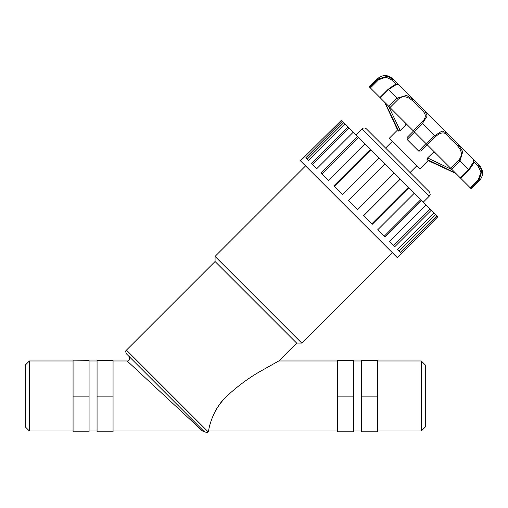 <?xml version="1.0" encoding="UTF-8"?>
<svg xmlns="http://www.w3.org/2000/svg" width="508" height="508" viewBox="0 0 508 508"><rect width="100%" height="100%" fill="white"/><g stroke="black" fill="none" stroke-linecap="round" stroke-linejoin="round"><path stroke-width="0.76" d="M342.424 121.202L345.224 124.003L308.515 160.712L305.714 157.912L342.424 121.202L341.465 120.244L300.463 160.814L397.332 257.683L437.902 216.681L436.944 215.722L400.234 252.432L397.434 249.631L434.143 212.922L435.553 214.338L398.85 251.041M435.553 214.338L436.944 215.722M430.174 208.959L431.355 210.141L394.653 246.844L389.325 241.516L426.028 204.813L430.174 208.959L393.471 245.662M420.834 199.612L421.691 200.469L384.988 237.179L377.654 229.845L414.363 193.142L420.834 199.612L384.131 236.322M408.445 187.223L408.896 187.674L372.186 224.384L363.569 215.76L400.272 179.051L408.445 187.223L371.735 223.933M385.153 163.932L394.214 172.993L357.505 209.702L348.444 200.641L385.153 163.932L379.095 157.874L342.386 194.577L333.762 185.96L370.472 149.25L379.095 157.874M370.923 149.701L334.213 186.411M358.534 137.312L365.004 143.783L328.301 180.492L320.967 173.158L357.676 136.455L358.534 137.312L321.824 174.015M349.186 127.972L353.333 132.118L316.63 168.821L311.302 163.493L348.005 126.79L349.186 127.972L312.483 164.675M343.808 122.593L307.105 159.296M431.355 210.141L434.143 212.922M421.691 200.469L426.028 204.813M408.896 187.674L414.363 193.142M394.214 172.993L400.272 179.051M365.004 143.783L370.472 149.25M353.333 132.118L357.676 136.455M345.224 124.003L348.005 126.79M460.4 177.959L460.642 178.2L468.795 170.04L468.554 169.799L460.4 177.959L451.771 169.329L459.93 161.176L462.756 151.625L457.517 143.459M473.774 161.988L478.288 166.541L480.974 172.218L478.345 179.591L479.063 180.308L481.889 170.802L477.882 163.83L479.431 165.386C483.622 170.478 483.622 175.578 479.431 180.677L479.063 180.308L470.91 188.468L471.278 188.836L479.431 180.677M477.984 163.925L473.767 159.722L473.323 162.198L468.554 169.799L458.762 160.007L450.609 168.167L451.771 169.329M478.345 179.591L470.186 187.744L470.91 188.468L479.063 180.308M396.208 84.519L396.646 84.22C396.646 83.477 393.802 85.185 388.106 89.351L379.946 97.504L380.187 97.746L388.347 89.592L395.942 84.817L398.437 84.379L414.674 100.616L406.54 95.396L396.97 98.215L388.817 106.375L389.979 107.537L398.139 99.384C405.822 92.177 413.791 101.632 418.287 106.693C423.882 111.728 429.095 115.443 421.424 122.669L422.351 123.596L427.165 116.027L425.05 110.998M424.142 110.09L419.919 106.058M387.566 76.302L394.221 80.162M414.033 99.981L394.316 80.258L387.42 76.27L377.831 79.077L369.678 87.236L370.402 87.96L378.555 79.8L385.902 77.165L391.598 79.839L396.157 84.366M447.592 133.547L425.075 111.03L447.592 133.547L442.093 130.981L434.55 135.795L426.396 143.954L427.317 144.875L435.477 136.722C441.223 131.401 445.821 131.699 449.269 137.617C453.898 142.856 466.788 150.819 458.762 160.007M475.818 161.919L478.326 164.274M452.152 138.29L447.599 133.541M470.186 187.744L460.642 178.2M450.609 168.167L427.317 144.875M421.424 122.669L413.271 130.829L426.396 143.954M413.271 130.829L389.979 107.537M380.187 97.746L388.817 106.375M379.946 97.504L370.402 87.96M378.555 79.8L377.469 78.715L369.31 86.868L369.678 87.236M414.566 132.124L407.06 139.465L407.111 137.439L407.06 139.465L418.681 151.086L426.022 143.58L418.681 151.086L420.707 151.035L425.158 146.583M452.177 169.736L427.609 157.944L427.018 159.423L455.517 173.076M427.609 157.944L434.073 151.632M412.852 131.699L407.111 137.439M420.859 150.882L426.447 145.294M400.158 130.588L398.723 131.127L385.07 102.629M388.41 105.969L400.202 130.537L406.013 124.727M406.368 124.295L405.949 124.79L404.698 122.257M398.723 131.127L397.574 129.978L389.42 138.138L420.008 168.726L428.168 160.572L455.981 173.539M427.018 159.423L428.168 160.572M361.925 128.924C363.436 127.679 364.947 127.679 366.459 128.924L429.222 191.687C431.241 195.847 429.47 195.104 429.222 196.221L361.925 128.924L356.032 134.817M113.055 360.978L127.159 360.978L202.33 430.86A2.648 2.629 135 0 1 204.203 431.622L126.448 353.873C124.758 349.669 126.397 351.244 126.448 350.126L215.068 261.506L296.64 343.078L301.739 343.078L392.233 252.584M337.636 360.978L278.74 360.978L261.544 370.662C249.65 377.279 238.131 385.724 226.981 395.986C211.417 409.95 208.134 431.832 208.718 431L337.636 431M214.097 413.391C217.278 407.137 221.571 401.333 226.981 395.986M215.068 261.506L215.068 256.407L301.739 343.078M215.068 256.407L305.562 165.913M385.604 148.069L392.481 141.199M97.06 360.312L113.055 360.312L97.06 360.159L97.06 431.819L113.055 431.819L113.055 396.138L97.06 396.138M89.065 396.138L73.069 396.138L73.069 431.819L89.065 431.819L89.065 360.159L73.069 360.159L89.065 360.312M113.055 360.312L113.055 396.138M353.632 396.138L353.632 360.159L337.636 360.159L337.636 431.819L353.632 431.819L353.632 396.138L337.636 396.138M377.622 396.138L377.622 360.159L361.626 360.159L361.626 431.819L377.622 431.819L377.622 396.138L361.626 396.138M353.632 360.312L337.636 360.312M377.622 360.312L361.626 360.312M73.069 396.138L73.069 360.312M421.291 360.978L421.291 431L425.291 426.999L425.291 364.973L421.291 360.978L377.622 360.978M29.4 360.978L25.4 364.973L25.4 426.999L29.4 431L29.4 360.978L73.069 360.978M388.106 89.351L398.139 99.384M414.191 131.75L422.351 123.596L435.477 136.722M433.356 152.197L435.889 153.448M204.273 431.698C206.794 432.632 208.039 432.632 208.02 431.698L126.448 350.126M473.627 161.957L473.913 161.544C473.754 160.712 474.828 162.922 468.795 170.04M392.76 78.715L394.31 80.264L392.76 78.715C387.661 74.524 382.568 74.524 377.469 78.715M457.511 143.466L473.774 159.722M477.882 163.836L479.431 165.386M457.581 143.523L447.523 133.471M424.637 110.579L414.68 100.622M396.704 82.836L397.11 83.255M473.767 159.709L474.872 161.011M475.228 161.366L477.838 163.779M423.329 202.108L429.222 196.221M397.574 129.978L384.607 102.165M127.165 360.978C130.423 361.379 129.845 356.152 129.038 356.457M113.055 431L202.482 431L204.311 431.736M208.02 431.698L208.718 431M278.74 360.978L296.64 343.078M410.077 172.542L416.947 165.665M89.065 431L97.06 431M89.065 360.978L97.06 360.978M353.632 431L361.626 431M353.632 360.978L361.626 360.978M377.622 431L421.291 431M29.4 431L73.069 431"/></g></svg>
